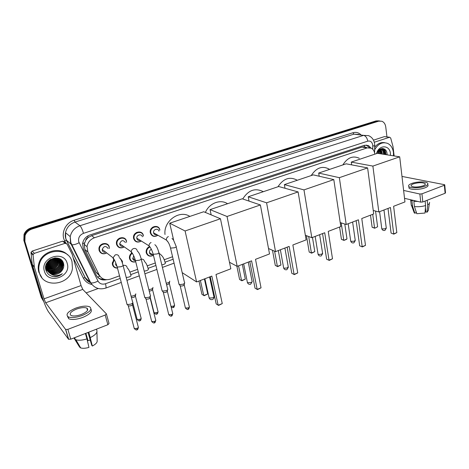 <?xml version="1.0" encoding="UTF-8"?>
<svg xmlns="http://www.w3.org/2000/svg" width="469" height="469" viewBox="0 0 469 469"><rect width="100%" height="100%" fill="white"/><g stroke="black" fill="none" stroke-linecap="round" stroke-linejoin="round"><path stroke-width="0.7" d="M153.31 255.359C149.963 256.959 147.618 256.121 146.264 252.855L146.158 252.299C146.006 249.83 147.026 247.96 149.224 246.694M135.717 261.761C132.68 262.57 130.628 261.555 129.561 258.718L129.421 257.774C129.374 255.91 130.101 254.35 131.59 253.102M120.263 258.437L122.397 261.239L122.427 262.247M117.479 268.075C114.946 268.174 113.281 267.054 112.484 264.721L112.32 263.385L113.697 259.838M152.794 227.125L152.73 227.834M150.795 231.205L150.209 231.622M157.795 235.356C154.336 237.291 151.856 236.505 150.35 233.005L150.268 232.606C149.078 226.556 158.674 223.789 159.823 229.792L159.859 229.951M136.661 232.413L136.626 233.04M134.052 237.074L133.501 237.373M140.993 241.213C137.54 242.907 135.09 242.057 133.647 238.662L133.513 237.83C132.791 231.862 142.201 229.564 143.344 235.379L143.326 235.884M123.769 247.204C120.34 248.634 117.942 247.72 116.57 244.449L116.406 243.188C116.136 237.332 125.346 235.461 126.483 241.089L126.507 242.01M106.1 253.319C102.723 254.485 100.389 253.506 99.088 250.37L98.93 248.681C99.082 242.96 108.099 241.482 109.236 246.934L109.277 248.271M146.656 251.97L146.152 252.24M102.447 243.851L102.213 244.566M99.645 247.779L98.994 248.177M99.369 250.229L99.07 250.299M119.12 238.404L118.827 239.202M117.314 241.383L116.863 241.787M116.851 244.32L116.558 244.419M153.973 226.597L153.979 227.107M157.748 235.327C154.53 237.033 152.243 236.27 150.877 233.034L150.801 232.665L150.326 232.905M374.807 154.172L374.76 153.744C374.373 151.124 373.224 149.271 371.325 148.192L367.245 147.887L94.427 237.777C90.253 239.372 87.785 242.332 87.029 246.659L87.885 251.959L99.158 274.963C101.673 279.166 105.443 280.556 110.467 279.114L119.525 275.854M85.716 240.327L88.149 237.466C86.794 237.976 85.985 238.932 85.716 240.327L84.191 244.349L84.901 249.467L96.069 272.196L99.545 275.878M366.488 147.471L364.513 146.838L361.992 147.102L91.584 235.655L88.319 237.408M129.86 272.131L137.634 269.329M147.248 265.864L155.309 262.962M164.238 259.744L172.563 256.742M370.956 148.016L368.493 145.572L364.477 145.284L89.907 234.987C85.792 236.54 83.347 239.436 82.562 243.675L83.406 249.057L96.327 275.315C98.56 279.161 101.984 280.626 106.604 279.717M366.195 145.009L369.455 147.629M54.685 276.634L54.287 276.71L54.685 276.634M384.873 152.155L384.943 154.494L384.873 152.155M383.929 148.808L384.592 150.666L383.929 148.808M43.775 301.596L42.462 299.023L24.88 241.517L25.074 235.555C26.352 232.337 28.691 230.15 32.085 229.001L378.729 121.172L381.889 121.248C384.035 122.175 385.325 124.074 385.753 126.947L386.96 136.895M98.25 288.499L86.155 292.896M43.441 301.116L41.336 297.516L23.843 240.363L24.03 234.436C25.303 231.24 27.63 229.071 31.001 227.928L376.009 120.92L379.966 120.949L377.363 121.043L31.546 228.462L377.363 121.043L378.729 121.172M23.843 240.363L24.359 240.937L24.552 234.992C25.824 231.786 28.158 229.611 31.546 228.462C28.158 229.611 25.824 231.786 24.552 234.992L24.359 240.937L41.893 298.266L24.359 240.937L24.88 241.517M382.522 148.515L382.868 149.306L382.522 148.515M382.903 149.412L383.443 151.452L382.903 149.412M104.224 279.301C101.785 279.483 99.651 278.862 97.816 277.437M384.603 154.442L384.299 150.813M384.099 150.074L383.548 148.673M376.009 120.92L378.606 120.82M374.291 142.248L389.557 137.259L384.375 136.626L389.692 137.229M373.476 140.167L384.375 136.626M444.753 184.997L445.509 192.818L445.122 193.263L444.348 185.255L444.735 184.815L444.348 184.657L401.986 176.426M422.827 201.951L420.746 202.133L419.861 194.014L421.948 193.826L422.827 201.951L445.122 193.263M404.536 198.328L420.746 202.133M421.948 193.826L444.348 185.255M419.861 194.014L403.616 190.437M394.142 155.943L393.01 146.574L390.683 137.992L389.557 137.259M423.091 185.841C425.02 185.073 425.694 184.335 425.119 183.625C422.481 182.306 418.565 182.382 413.371 183.854C411.407 184.628 410.715 185.372 411.307 186.093C413.945 187.412 417.873 187.324 423.091 185.841M425.424 207.691L425.875 211.918L427.083 212.217L427.658 204.754L427.183 200.257M411.929 200.064L412.779 200.521L411.929 200.843L412.521 206.049L414.866 213.219L416.138 212.721L415.968 211.22M414.438 206.518C418.055 206.976 421.772 206.659 425.582 205.569L425.02 213.043L416.783 213.717L414.438 206.518L413.851 201.301L414.672 200.709M414.702 200.972L416.384 201.113M408.886 186.914L409.027 188.139C410.498 189.974 420.06 189.798 425.049 187.805C427.658 186.756 428.572 185.753 427.792 184.786M411.659 183.508C408.974 184.552 408.036 185.572 408.845 186.562C410.316 188.38 419.884 188.198 424.879 186.205C427.488 185.161 428.408 184.159 427.628 183.203C426.116 181.345 416.636 181.556 411.659 183.508M410.41 199.712L411.929 200.843M413.851 201.301L417.938 201.477M411.108 204.015L411.254 205.293L412.521 206.049M425.102 201.066L425.582 205.569M425.319 209.074L425.43 207.755M414.215 211.238L414.256 212.879L414.866 213.219M427.658 204.754C429.235 203.939 429.85 203.136 429.504 202.356M427.083 212.217L428.355 210.382L429.34 203.493M382.458 148.509L382.716 149.283M382.722 149.306L383.05 150.666M374.661 149.804C378.137 143.749 382.47 141.615 387.652 143.408C390.882 145.044 392.811 148.063 393.432 152.472L393.485 155.843M374.696 147.272C377.615 143.537 380.969 142.013 384.744 142.705M387.042 154.823L387.031 153.873C386.796 147.09 378.7 146.832 376.783 153.51M376.525 153.598C378.788 144.593 389.739 144.651 390.419 153.498L390.489 155.368M385.231 154.536L385.207 153.691C384.985 151.575 384.14 150.109 382.663 149.277L380.511 148.943M385.659 154.606L385.635 153.756C385.418 151.645 384.568 150.174 383.097 149.341L379.626 149.459L380.435 152.302M383.519 154.266L383.495 153.422C383.273 151.317 382.423 149.851 380.951 149.025L380.928 149.007M383.947 154.336L383.923 153.486C383.701 151.381 382.851 149.916 381.379 149.083L381.15 148.978M381.819 154.002L380.013 149.277M382.241 154.067L382.217 153.222L380.242 149.183M380.13 153.732L379.093 149.887M380.547 153.797L379.321 149.687M378.448 153.469L378.084 150.989M378.87 153.533L378.348 150.649M377.193 153.369L377.176 152.513M377.34 153.322L377.334 152.191M379.011 153.556L378.612 150.356M380.687 153.82L379.767 149.388M384.07 154.354L382.851 149.377M382.798 149.294L382.153 148.521M385.782 154.623C385.893 152.249 385.254 150.303 383.882 148.79M382.118 152.484L380.887 149.019M383.806 152.665L381.983 148.532M385.506 152.859L383.595 148.691M342.862 164.924C347.453 157.584 352.923 155.374 359.283 158.282M390.437 207.503L393.702 233.89L396.833 232.618L393.62 206.284L404.952 201.928L399.699 156.822L372.878 166.09L378.829 211.965L390.437 207.503M388.01 208.435L391.093 233.087L393.831 234.131L396.833 232.618M378.829 211.965L373.242 210.434M372.878 166.09L351.275 162.092L351.662 164.871M351.275 162.092L377.398 153.304L399.699 156.822M393.831 234.131L391.093 233.087M375.552 211.062L377.609 226.779L374.69 228.227L372.128 227.242L370.51 215.16M372.128 227.242L374.549 227.993L372.732 214.304M374.69 228.227L377.609 226.779M311.217 175.576C316.446 167.515 322.543 165.428 329.502 169.315M358.427 219.797L362.197 246.7L365.492 245.363L361.775 218.513L373.705 213.928L367.614 167.908L339.351 177.675L346.204 224.493L358.427 219.797M356.129 220.676L359.682 245.809L362.367 246.929L365.492 245.363M346.204 224.493L340.213 222.576M339.351 177.675L318.68 173.061L319.178 176.227M318.68 173.061L346.151 163.816L367.614 167.908M362.367 246.929L359.682 245.809M344.791 224.041L346.978 238.897L346.245 239.489L343.947 240.398L341.432 239.342L339.585 227.031M341.432 239.342L343.759 240.169L341.192 222.892M343.947 240.398L346.978 238.897M277.965 186.762C283.44 178.431 289.883 176.262 297.282 180.26M324.712 232.747L329.033 260.184L332.503 258.777L328.236 231.393L340.805 226.562L333.799 179.592L303.976 189.898L311.826 237.695L324.712 232.747M322.561 233.574L326.629 259.199L329.256 260.401L332.503 258.777M311.826 237.695L305.36 235.274M303.976 189.898L284.378 184.604L285.011 188.274M284.378 184.604L313.292 174.873L333.799 179.592M329.256 260.401L326.629 259.199M312.471 237.449L314.793 251.624L311.656 253.178L309.194 252.052L306.462 235.69M309.194 252.052L311.416 252.961L308.69 236.523M311.656 253.178L311.416 252.961L314.793 251.624M242.754 198.967C248.394 190.062 255.247 187.635 263.308 191.692M289.144 246.407L294.075 274.394L297.733 272.911L292.867 244.976L306.128 239.882L298.114 191.927L266.591 202.813L275.538 251.63L289.144 246.407M287.163 247.163L291.794 273.304L294.356 274.594L297.733 272.911M275.538 251.63L268.514 248.517M266.591 202.813L248.218 196.775L249.045 201.107M248.218 196.775L278.697 186.515L298.114 191.927M294.356 274.594L291.794 273.304M278.322 250.563L280.949 265.014L277.689 266.627L275.291 265.419L272.495 250.282M275.291 265.419L277.39 266.421L274.6 251.214M277.689 266.627L277.39 266.421L280.949 265.014M205.399 212.451C209.162 203.171 220.389 198.879 227.553 203.728M251.577 260.834L257.176 289.396L261.04 287.825L255.511 259.322L269.523 253.94L260.389 204.959L227.031 216.485L237.191 266.357L251.577 260.834M249.789 261.52L255.042 288.195L257.522 289.578L261.04 287.825M237.191 266.357L229.476 262.265M227.031 216.485L210.053 209.62L211.161 214.861M210.053 209.62L242.227 198.792L260.389 204.959M242.344 264.381L245.305 279.114L241.91 280.784L239.589 279.489L236.88 266.193M245.305 279.114L241.558 280.597L238.557 265.835M165 234.494C163.329 221.034 179.539 209.479 189.863 216.414M211.836 276.094L218.173 305.255L222.259 303.59L215.998 274.5L230.83 268.801L220.459 218.753L185.091 230.977L196.593 281.951L211.836 276.094M210.259 276.704L216.197 303.924L218.589 305.413L222.259 303.59M196.593 281.951L182.195 272.647M185.091 230.977L169.708 223.197L173.671 240.251M169.708 223.197L203.722 211.748L220.459 218.753M204.39 278.955L207.714 293.987L204.185 295.716L201.946 294.333L198.967 281.037M207.714 293.987L203.757 295.552L200.392 280.491M156.816 234.799C155.204 235.121 154.131 234.512 153.598 232.964L153.556 232.765C152.847 229.353 158.288 227.735 158.944 231.147M150.232 232.343L150.801 232.665C149.675 226.996 158.686 224.381 159.765 230.021L159.8 230.179M184.639 282.537C184.897 283.088 184.335 283.651 182.957 284.226L179.369 284.601L178.894 283.704M184.505 283.282L184.264 284.601L183.051 285.826L180.465 286.096L180.067 285.551M152.489 227.336L152.372 228.145M150.883 230.742L150.238 231.258M139.926 240.544C138.39 240.72 137.382 240.081 136.889 238.633L136.813 238.199C136.373 234.828 141.702 233.48 142.359 236.781M140.935 241.177C137.734 242.649 135.477 241.822 134.175 238.698L134.046 237.93C133.366 232.325 142.195 230.156 143.268 235.614L143.367 236.165M167.767 288.927C168.043 289.502 167.451 290.094 166.003 290.704L162.45 291.097L161.952 290.176M167.626 289.701L167.398 291.02L166.126 292.31L163.57 292.586L163.153 292.035M136.356 232.577L136.297 233.251M134.105 236.687L133.513 237.033M122.608 246.395C121.178 246.424 120.24 245.774 119.794 244.437L119.706 243.757C121.184 240.099 123.077 239.688 125.393 242.537M123.699 247.151C120.527 248.382 118.323 247.497 117.086 244.49L116.933 243.311C116.675 237.818 125.317 236.054 126.39 241.336L126.53 242.285M150.49 295.47C150.784 296.068 150.168 296.689 148.638 297.334L145.126 297.745L144.604 296.807M150.356 296.273L150.139 297.592L148.802 298.946L146.269 299.24L145.836 298.671M119.859 238.018L119.824 238.621M116.986 242.614L116.418 242.854M104.851 252.351C103.555 252.252 102.705 251.589 102.306 250.376L102.213 249.455C103.854 245.949 105.795 245.604 108.034 248.429M106.017 253.254C102.91 254.233 100.771 253.289 99.604 250.411L99.457 248.84C99.592 243.47 108.052 242.068 109.125 247.186L109.277 248.535M132.803 302.171C133.12 302.792 132.469 303.449 130.857 304.129L127.38 304.551L126.906 304.311L126.841 303.595M132.674 303.003L132.463 304.322C132.692 304.774 132.223 305.249 131.062 305.741L128.553 306.046L128.101 305.477M102.987 243.857L102.963 244.22M99.481 248.57L98.93 248.734M152.343 254.726C150.895 254.86 149.939 254.245 149.488 252.867L149.435 252.586C149.347 251.073 149.992 249.977 151.376 249.291M153.269 255.329C150.168 256.719 148.011 255.91 146.785 252.902L146.691 252.386C146.539 250.112 147.465 248.377 149.47 247.163M169.608 281.846L169.373 283.17L168.137 284.384L166.595 284.73M169.731 281.136C169.866 282.051 168.699 282.754 166.237 283.253M148.456 247.157L148.175 248.13M147.032 249.871L146.246 250.516M135.43 260.647C134.075 260.658 133.196 260.025 132.78 258.753L133.7 255.775M135.693 261.679C132.909 262.335 131.039 261.362 130.083 258.771L129.948 257.891C129.907 256.18 130.558 254.737 131.906 253.565M152.835 288.148L152.613 289.473L151.317 290.745L149.236 291.102M152.958 287.409C153.005 288.488 151.639 289.238 148.872 289.66M130.177 256.097L129.508 256.496M116.998 266.392L115.691 264.768L115.808 262.957M117.443 267.94C115.181 267.928 113.697 266.873 113 264.774L112.847 263.525L114.102 260.236M120.703 259.14L122.298 261.503L122.444 262.546M135.676 294.591L135.459 295.921L134.099 297.258L131.625 297.551L131.338 297.182M135.799 293.829C135.688 295.118 134.111 295.898 131.074 296.173M113.029 262.253L112.408 262.523M87.298 308.391L86.953 308.356L87.298 308.391M34.337 253.36L33.135 254.544L33.07 255.189L34.372 267.125L32.255 264.364L31.018 252.844L31.083 252.205L32.267 251.038L34.337 253.36L65.103 243.305L62.688 241.154L64.611 241.898L66.217 243.317M32.267 251.038L62.688 241.154M32.314 264.639L41.882 295.962C44.221 303.296 46.39 308.543 48.389 311.686L68.521 339.245L65.59 329.431L45.669 302.775L44.033 298.817L34.372 267.125M106.457 314.113L109.037 323.475L107.876 324.718L105.203 315.057L106.381 313.837L82.773 289.396L81.073 285.568L72.22 254.427L67.049 244.05L65.103 243.305M65.59 329.431L67.858 329.355L70.778 339.181L107.876 324.718M70.778 339.181L68.521 339.245M67.858 329.355L105.203 315.057M68.134 316.827L68.427 317.683L68.134 316.827M81.33 314.494C87.07 311.985 88.922 309.862 86.882 308.115C84.549 307.195 81.137 307.506 76.646 309.042C70.848 311.527 68.978 313.673 71.036 315.473C73.393 316.382 76.828 316.059 81.33 314.494M88.043 332.451L91.731 345.278L92.34 346.034L88.805 332.152M90.247 340.113L87.979 340.582L85.874 333.295M67.495 316.399L68.744 318.768C71.962 320.01 76.635 319.565 82.755 317.431C89.849 314.388 92.569 311.639 90.91 309.171M75.826 308.092C67.923 311.463 65.373 314.382 68.181 316.851C71.394 318.082 76.066 317.63 82.198 315.502C89.989 312.084 92.504 309.2 89.731 306.843C86.566 305.583 81.928 305.999 75.826 308.092M73.938 337.95L79.114 346.368L79.648 346.151M74.876 339.245L75.89 339.755C78.64 340.6 82.321 340.318 86.947 338.899L88.958 347.388C85.499 348.403 82.743 348.578 80.686 347.91L80.041 347.605L74.876 339.245L74.436 337.756M85.381 333.488L86.947 338.899M86.073 335.886L87.979 340.582M90.359 337.551C95.189 335.124 97.37 332.82 96.901 330.633L96.485 329.162M92.34 346.034C95.764 344.223 97.37 342.476 97.159 340.799L96.936 331.894M39.431 272.917C38.599 270.109 38.581 267.23 39.39 264.282C43.125 248.289 68.726 246.788 72.027 261.831L72.431 268.18C70.983 284.83 43.629 289.215 39.431 272.917M41.805 277.537L38.863 272.231C38.03 269.429 38.012 266.562 38.816 263.619C41.753 251.296 59.686 246.131 67.671 254.937M55.09 276.739C57.839 276.581 60.249 275.561 62.313 273.685C57.769 276.44 53.542 276.218 49.632 273.028C53.894 275.485 57.857 274.857 61.521 271.141C63.467 268.878 64.159 266.404 63.591 263.719C61.24 252.744 42.386 259.304 45.903 270.074C47.334 274.306 50.394 276.528 55.09 276.739M67.219 263.461C71.734 276.774 48.09 285.099 44.408 271.229C39.765 257.545 63.96 249.596 67.219 263.461M45.675 266.703L45.968 268.133C48.037 276.141 61.492 274.558 62.635 266.445L62.518 263.068C61.246 259.533 58.613 257.821 54.615 257.927M45.815 265.87L46.155 268.344C48.225 276.358 61.691 274.77 62.834 266.644L62.717 263.267C61.087 255.763 48.231 256.912 46.753 265.102L46.894 269.177L49.632 273.028M47.674 270.9C52.282 274.963 60.923 271.645 61.844 265.63L61.726 262.265L60.437 259.773L59.059 258.794M45.616 268.057C48.219 275.59 60.935 273.597 62.043 265.835L61.926 262.464L60.542 259.861M47.398 270.414C52.077 273.949 60.179 270.595 61.058 264.827L60.941 261.473L59.985 259.433M47.463 270.537C52.129 274.207 60.36 270.853 61.251 265.026L61.134 261.673L60.102 259.515M47.152 269.898C51.866 272.929 59.434 269.552 60.278 264.024L60.155 260.688L59.504 259.128M47.211 270.027C51.918 273.187 59.616 269.81 60.472 264.223L60.354 260.881L59.627 259.199M46.947 269.358C51.654 271.897 58.695 268.514 59.504 263.232L58.994 258.859M47 269.499C51.707 272.155 58.883 268.772 59.698 263.431L59.575 260.102L59.123 258.923M46.783 268.79C52.716 270.226 56.702 268.11 58.736 262.447L58.449 258.624M46.824 268.936C52.804 270.478 56.843 268.379 58.93 262.646L58.59 258.677M46.66 268.198C52.364 269.212 56.133 267.037 57.974 261.667L57.869 258.425M46.683 268.35C52.452 269.464 56.274 267.307 58.168 261.86L58.021 258.472M46.578 267.565C52.03 268.174 55.577 265.952 57.224 260.893L57.247 258.267M46.595 267.729C52.112 268.438 55.717 266.222 57.411 261.086L57.411 258.302M46.548 266.896C51.719 267.119 55.031 264.862 56.473 260.131L56.585 258.155M46.554 267.066C51.795 267.389 55.166 265.137 56.661 260.318L56.755 258.179M46.583 266.181C51.426 266.04 54.474 263.766 55.729 259.369L55.864 258.097M46.566 266.369C51.496 266.31 54.615 264.041 55.917 259.556L56.051 258.108M46.689 265.407C51.139 264.926 53.906 262.663 54.996 258.618L55.072 258.108M46.654 265.606C51.209 265.208 54.046 262.939 55.178 258.806L55.278 258.097M46.894 264.557C50.728 263.812 53.161 261.696 54.193 258.202M46.83 264.78C50.887 264.076 53.419 261.878 54.422 258.167M47.252 263.578C50.124 262.728 52.094 261.01 53.161 258.431M47.14 263.836C50.265 263.003 52.364 261.174 53.437 258.36M47.908 262.347L51.83 258.929M47.697 262.693C49.726 261.866 51.232 260.559 52.211 258.765M48.026 261.468L48.336 261.286M50.535 259.334C48.495 260.653 47.17 262.505 46.566 264.897L46.707 268.972C48.295 275.057 57.552 276.218 61.521 271.141M60.343 259.662L59.112 258.525M59.903 259.316L59.563 258.876M60.02 259.404L59.756 259.076M59.434 259.005L59.205 258.648M59.551 259.081L59.317 258.73M46.859 263.127L47.246 262.98M47.621 262.828L50.095 261.303M50.541 260.916L52.358 258.706M57.834 265.378L59.481 261.514M45.933 270.185L47.275 270.584M47.316 270.595L47.639 270.66M47.832 270.695L48.905 270.818M49.55 270.842L54.592 269.628M58.678 266.046L60.149 262.194L59.405 264.504M59.522 266.726L60.208 265.219M61.832 262.687L61.697 263.766L61.902 263.086M61.937 262.529L61.738 260.324M62.576 264.657L62.694 263.848M62.729 263.291L62.582 261.385M63.368 265.46L63.514 263.437M45.616 268.168L46.062 268.233M46.126 268.245L46.495 268.28M47.052 268.309L50.945 267.699M57.03 262.4L57.875 259.885M61.844 262.388L61.644 260.225M62.477 264.557L62.617 263.449M62.629 263.173L62.471 261.221M63.268 265.36L63.403 263.068M52.153 276.335C55.87 277.115 59.252 276.235 62.313 273.685M82.562 243.698L84.561 242.842M364.513 146.838L364.231 145.367M97.523 277.115L99.903 276.2M88.149 237.466L87.721 235.983M361.992 147.102L367.245 147.887M96.069 272.196L99.158 274.963M84.901 249.467L87.885 251.959M91.584 235.655L94.427 237.777M372.749 149.271L372.738 145.073C372.075 141.943 370.416 140.636 367.766 141.151L83.482 233.333C79.648 234.992 78.059 237.789 78.722 241.711L97.992 281.054C99.651 283.815 102.142 284.712 105.466 283.757L120.205 278.422M83.482 233.333C82.315 229.447 81.143 226.908 79.953 225.73L75.011 222.072C69.875 223.924 66.698 227.459 65.496 232.677L65.748 238.322L66.539 240.368L85.182 277.63L90.253 282.537L71.282 244.478L70.473 242.385L70.221 236.611C71.458 231.264 74.706 227.635 79.953 225.73L363.586 135.365L368.622 135.652C371.894 137.124 373.875 139.744 374.573 143.526M65.672 242.836L64.646 240.79C60.612 233.333 65.56 222.675 74.166 220.237L352.928 132.745L353.937 134.152L363.586 135.365C365.732 135.951 367.127 137.88 367.766 141.151M64.646 240.79L66.539 240.368L71.763 244.712C73.469 245 75.925 244.349 79.12 242.76M352.928 132.745C355.907 131.9 358.539 132.545 360.819 134.679M358.92 134.445L353.937 134.152L75.011 222.072L74.166 220.237M91.924 284.513C88.02 283.634 85.147 281.464 83.312 278L73.176 257.798M32.085 229.001L31.001 227.928M42.462 299.023L41.893 298.266M83.312 278L85.182 277.63C86.407 280.011 88.254 281.728 90.734 282.789M130.693 274.623L138.279 271.873M148.069 268.332L155.925 265.483M165.047 262.177L173.149 259.246M90.253 282.537L90.752 282.83C92.493 283.253 94.902 282.66 97.992 281.054M105.466 283.757C106.117 286.254 106.217 287.702 105.76 288.095L105.683 288.124M372.796 146.011C374.438 145.824 375.083 145.595 374.719 145.331L374.643 144.071M87.586 276.476L87.938 277.179M96.731 272.788L96.426 272.847M382.686 148.521L383.038 149.33M383.114 149.547L383.683 151.974M381.743 228.35L382.241 228.983L385.518 228.731L386.239 227.817L383.97 209.989M350.665 240.744L351.099 241.4L354.412 241.166L355.203 240.134L352.612 222.03M317.988 253.782L318.357 254.462L321.705 254.239L322.572 253.078L319.629 234.699M283.581 267.512L283.886 268.209L287.263 268.004L288.224 266.697L284.894 248.037M247.304 281.998L247.544 282.701L250.95 282.52C252.099 282.004 252.457 281.517 252.017 281.054L248.271 262.107M208.992 297.293L209.174 298.008L212.609 297.844C213.905 297.258 214.304 296.707 213.8 296.197L209.596 276.956M184.247 285.023L189.23 306.456C189.669 306.896 189.324 307.371 188.186 307.893L185.407 308.027L185.273 307.435M188.069 309.27L188.186 307.893M172 238.475L173.454 239.935L176.039 246.102C176.631 246.571 176.109 247.134 174.474 247.784L170.534 248.095L170.364 247.444M168.172 242.186L166.389 240.075C166.255 238.463 166.917 237.285 168.371 236.546M167.392 291.46L172.61 313.058C173.067 313.515 172.703 314.013 171.519 314.558L168.758 314.711L168.611 314.101M171.443 315.936L171.519 314.558M154.834 244.701C156.376 245.762 157.678 248.253 158.745 252.181C159.366 252.668 158.815 253.254 157.097 253.946L153.187 254.274L153.011 253.6M150.784 248.183L149.019 245.844C148.995 244.314 149.675 243.206 151.065 242.52M150.133 298.044L155.602 319.817C156.083 320.286 155.702 320.808 154.453 321.382L151.716 321.546L151.557 320.919M154.418 322.754L154.453 321.382M137.247 251.073C138.689 252.011 139.955 254.456 141.04 258.407C141.685 258.911 141.11 259.527 139.305 260.254L135.418 260.6L135.23 259.908M132.973 254.321L131.343 252.469L131.256 251.759C131.326 250.317 132.024 249.279 133.343 248.64C135.224 248.089 136.497 248.687 137.159 250.446M132.463 304.791L138.191 326.729C138.695 327.215 138.291 327.761 136.983 328.364L134.263 328.546L134.093 327.901M136.995 329.736L136.983 328.364M119.208 257.592C120.574 258.407 121.805 260.805 122.901 264.786C123.576 265.307 122.966 265.952 121.072 266.72L117.215 267.078L117.016 266.369M114.717 260.606L113.158 258.788L113.07 257.827L115.192 254.913C117.121 254.345 118.428 254.943 119.114 256.719M169.362 283.569L174.427 304.709C174.855 305.137 174.497 305.606 173.36 306.116L171.003 306.409M173.272 307.482L173.36 306.116M165.217 262.728C165.745 263.261 165.147 263.854 163.435 264.51L161.811 264.891M158.973 253.131L161.289 255.066M152.607 289.889L157.906 311.187C158.352 311.627 157.977 312.12 156.781 312.659L154.096 312.817L153.955 312.243M156.74 314.019L156.781 312.659M148.268 268.872C148.755 269.429 148.122 270.038 146.363 270.713L144.235 271.146M141.245 259.216C142.84 258.982 143.889 259.603 144.393 261.086M135.459 296.349L141.005 317.812C141.468 318.269 141.075 318.779 139.821 319.348L137.159 319.524L137.007 318.932M139.826 320.708L139.821 319.348M130.921 275.162C131.373 275.737 130.693 276.376 128.893 277.068L126.214 277.507M123.124 265.647L123.347 265.548C125.194 264.985 126.442 265.554 127.099 267.248M45.669 302.775L82.773 289.396M44.033 298.817L81.073 285.568M32.255 264.364L34.313 266.849M33.07 255.189L31.018 252.844M84.191 244.349L87.029 246.659M367.098 145.367L368.493 145.572M90.511 282.725C88.043 281.646 86.226 279.923 85.065 277.566L66.434 240.316C65.297 237.918 64.986 235.374 65.496 232.677L70.221 236.611L70.807 242.584L90.752 282.83C94.439 288.201 99.44 289.959 105.76 288.095L121.26 282.438M25.074 235.555L24.03 234.436M126.958 280.356L139.287 275.854M144.898 273.808L156.886 269.429M162.421 267.412L174.069 263.156M374.62 152.912L374.719 145.613M87.187 276.206L88.459 278.223M425.213 184.505L425.119 183.625M409.027 188.139L408.845 186.562M411.254 205.293L410.662 200.105M414.256 212.879L411.542 205.545M383.097 149.341L382.663 149.277M381.379 149.083L380.951 149.025M382.645 148.521L382.991 149.324M383.062 149.505L383.63 151.95M379.585 211.671L381.789 228.743C382.364 230.244 383.419 230.789 384.949 230.379L386.292 228.192M348.191 223.731L350.73 241.195C351.334 242.684 352.395 243.229 353.907 242.819L355.273 240.562M315.162 236.411L318.07 254.286C318.703 255.769 319.77 256.309 321.277 255.898L322.66 253.559M280.374 249.772L283.681 268.08C284.349 269.552 285.428 270.08 286.917 269.669L288.335 267.242M243.675 263.871L247.427 282.625C248.124 284.079 249.215 284.601 250.692 284.191L252.152 281.658M204.894 278.762L209.151 297.991C209.878 299.427 210.98 299.931 212.457 299.515C213.536 298.999 214.04 298.114 213.964 296.865M189.376 307.025C189.071 308.678 188.649 309.417 188.116 309.247C187.782 309.886 186.879 309.476 185.407 308.027L180.243 285.996M153.556 232.765L166.389 240.075C168.23 241.746 169.608 244.419 170.534 248.095L179.07 284.466M176.192 246.764L184.446 282.361M180.465 286.096L179.369 284.601M172.768 313.644C172.211 315.596 171.783 316.352 171.484 315.918C171.162 316.546 170.253 316.147 168.758 314.711L163.341 292.492M136.813 238.199L149.019 245.844C150.696 247.521 152.085 250.329 153.187 254.274L162.145 290.962M134.046 237.93L133.501 237.584M158.909 252.861L167.562 288.752M163.57 292.586L162.45 291.097M155.767 320.415C155.221 322.391 154.788 323.164 154.459 322.742C154.154 323.376 153.24 322.977 151.716 321.546L146.041 299.14M119.706 243.757L131.256 251.759C133.102 254.11 134.492 257.059 135.418 260.6L144.81 297.61M116.933 243.311L116.412 242.948M141.216 259.111L150.285 295.294M146.269 299.24L145.126 297.745M138.367 327.35C137.98 329.209 137.534 330 137.036 329.725C136.737 330.358 135.817 329.965 134.263 328.546L128.318 305.952M102.213 249.455L113.07 257.827C114.553 259.844 115.931 262.927 117.215 267.078L127.058 304.422M99.457 248.84L98.953 248.447M123.089 265.507L132.592 301.995M128.553 306.046L127.38 304.551M174.574 305.249C174.257 306.908 173.841 307.646 173.319 307.465C173.12 307.852 172.399 307.693 171.144 306.996M161.336 255.283C162.872 256.455 164.15 258.929 165.182 262.704M149.435 252.586L153.404 255.165M146.691 252.386L146.129 252.017M158.059 311.738C157.76 313.415 157.338 314.171 156.781 314.007C156.476 314.623 155.579 314.23 154.096 312.817L150.191 297.258M144.464 261.526C145.906 262.599 147.149 265.032 148.192 268.825M132.704 258.243L135.172 260.008M129.948 257.891L129.409 257.504M141.163 318.381C140.993 319.975 140.559 320.743 139.862 320.696C139.569 321.318 138.666 320.925 137.159 319.524L132.809 302.816M127.187 267.916C128.541 268.884 129.755 271.275 130.81 275.092M115.597 264.041L116.488 264.745M112.847 263.525L112.331 263.115M65.754 329.56L68.685 339.374M33.135 254.544L31.083 252.205M87.527 310.378L86.882 308.115M68.744 318.768L68.181 316.851M75.216 339.45L74.682 337.657M80.686 347.91L75.89 339.755M39.39 264.282L38.816 263.619"/></g></svg>

